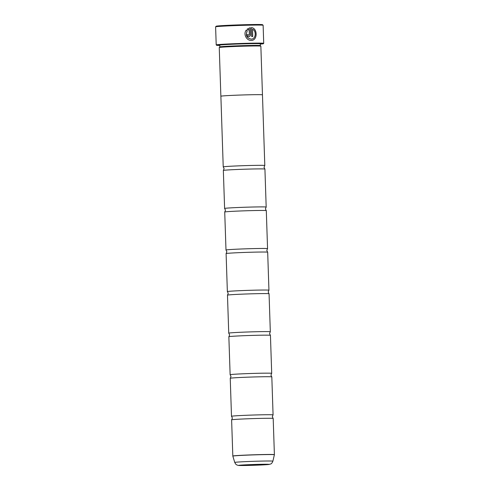 <?xml version="1.0" encoding="UTF-8"?>
<svg xmlns="http://www.w3.org/2000/svg" width="490" height="490" viewBox="0 0 490 490"><rect width="100%" height="100%" fill="white"/><g stroke="black" fill="none" stroke-linecap="round" stroke-linejoin="round"><path stroke-width="0.73" d="M231.617 419.85L232.817 456.025A20.801 0.539 -1.9 0 1 263.498 454.536A20.801 0.539 -1.9 0 1 274.394 454.647L273.193 418.472A20.801 0.539 178.1 0 0 273.187 418.454A20.801 0.539 178.1 0 0 262.297 418.356A20.801 0.539 178.1 0 0 231.623 419.832A20.801 0.539 178.1 0 0 231.617 419.85L232.389 418.037L231.507 416.304A20.801 0.539 178.1 0 1 231.494 416.286L230.239 378.28A20.801 0.539 178.1 0 0 230.239 378.28L231.011 376.473L230.129 374.734A20.801 0.539 178.1 0 0 230.129 374.734L228.855 336.716A20.801 0.539 178.1 0 1 228.867 336.697L229.632 334.909L228.75 333.169A20.801 0.539 178.1 0 1 228.738 333.151L227.476 295.151A20.801 0.539 178.1 0 1 227.489 295.133L228.248 293.339L227.372 291.605A20.801 0.539 178.1 0 1 227.36 291.587L226.098 253.581A20.801 0.539 178.1 0 0 226.098 253.581L226.87 251.774L225.994 250.035A20.801 0.539 178.1 0 0 225.994 250.035L224.72 212.017A20.801 0.539 178.1 0 1 224.732 211.999L225.492 210.21L224.61 208.471A20.801 0.539 178.1 0 0 224.61 208.471L223.342 170.453A20.801 0.539 178.1 0 1 223.348 170.434L224.114 168.64L223.232 166.906A20.801 0.539 178.1 0 1 223.226 166.888L220.88 96.224A20.801 0.539 -1.9 0 1 251.56 94.735A20.813 0.539 -1.9 0 1 262.469 94.846A20.813 0.539 -1.9 0 1 262.462 94.864M273.187 418.454L272.305 416.714L273.065 414.926A20.801 0.539 178.1 0 0 273.077 414.908L271.815 376.902A20.801 0.539 178.1 0 0 271.803 376.89A20.801 0.539 178.1 0 0 260.919 376.792A20.801 0.539 178.1 0 0 230.245 378.268M271.803 376.89L270.927 375.15L271.687 373.356A20.801 0.539 178.1 0 0 271.699 373.337L270.437 335.338A20.801 0.539 178.1 0 0 270.425 335.319A20.801 0.539 178.1 0 0 259.541 335.227A20.801 0.539 178.1 0 0 228.867 336.697M270.425 335.319L269.549 333.586L270.309 331.791A20.801 0.539 178.1 0 0 270.321 331.773L269.059 293.773A20.801 0.539 178.1 0 0 269.047 293.755A20.801 0.539 178.1 0 0 258.163 293.657A20.801 0.539 178.1 0 0 227.489 295.133M269.047 293.755L268.171 292.016L268.93 290.227A20.801 0.539 178.1 0 0 268.943 290.209L267.681 252.203A20.801 0.539 178.1 0 0 267.669 252.191A20.801 0.539 178.1 0 0 256.785 252.093A20.801 0.539 178.1 0 0 226.111 253.569M267.669 252.191L266.787 250.451L267.552 248.657A20.801 0.539 178.1 0 0 267.558 248.644L266.303 210.639A20.801 0.539 178.1 0 0 266.291 210.62A20.801 0.539 178.1 0 0 255.406 210.529A20.801 0.539 178.1 0 0 224.732 211.999M266.291 210.62L265.409 208.887L266.174 207.092A20.801 0.539 178.1 0 0 266.18 207.074L264.925 169.075A20.801 0.539 178.1 0 0 264.912 169.056A20.801 0.539 178.1 0 0 254.022 168.964A20.801 0.539 178.1 0 0 223.348 170.434M246.256 30.074L247.162 30.962C245.423 35.354 246.727 38.073 251.076 39.108L251.137 39.108C246.782 38.073 245.478 35.354 247.223 30.956L246.311 30.068C242.942 33.975 246.605 40.682 251.174 40.382L251.542 40.364M251.241 40.382C257.74 40.688 257.734 27.93 251.376 27.648L251.67 36.542A23.771 0.613 -1.9 0 1 252.754 36.523L252.515 29.247C256.674 30.919 255.817 39.341 251.199 39.102M251.315 27.654C257.673 27.93 257.685 40.695 251.186 40.382M246.929 34.735A23.771 0.613 -1.9 0 1 248.093 34.704L248.706 35.329L248.148 34.704A23.771 0.613 178.1 0 0 246.929 34.729C247.089 35.893 247.713 36.517 248.81 36.603L248.902 36.597M248.81 36.603C249.869 36.468 250.427 35.819 250.488 34.649L250.255 27.667L247.156 29.143L248.05 30.031L249.153 29.308L249.33 34.674L248.767 35.329M250.2 27.679L250.427 34.655C250.372 35.819 249.814 36.468 248.749 36.609M215.612 26.834L216.188 26.221A23.177 0.6 -1.9 0 1 250.372 24.573A23.177 0.6 -1.9 0 1 262.505 24.684L263.118 25.26A23.771 0.613 178.1 0 0 263.118 25.26A23.771 0.613 178.1 0 0 250.672 25.149A23.771 0.613 178.1 0 0 215.612 26.834A23.771 0.613 178.1 0 0 215.606 26.852L216.206 44.902A23.771 0.613 -1.9 0 1 251.272 43.2A23.771 0.613 -1.9 0 1 263.724 43.322A23.771 0.613 -1.9 0 1 263.718 43.341L263.124 25.272M258.457 464.514L244.394 465.194L258.91 464.924L263.455 464.557L258.457 464.514M260.196 44.106A23.416 0.606 178.1 0 0 263.369 43.708A23.416 0.606 178.1 0 0 251.113 43.567A23.416 0.606 178.1 0 0 216.58 45.264A23.416 0.606 178.1 0 0 219.777 45.441M260.515 43.267L260.245 45.576A20.219 0.521 178.1 0 0 260.233 45.57A20.219 0.521 178.1 0 0 249.649 45.472A20.219 0.521 178.1 0 0 219.832 46.905L219.257 47.518A20.813 0.539 178.1 0 0 219.251 47.536A20.813 0.539 178.1 0 1 249.955 46.042A20.813 0.539 178.1 0 1 260.852 46.14A20.813 0.539 178.1 0 0 260.852 46.14L260.233 45.57M260.19 44.008A21.762 0.564 178.1 0 0 261.721 43.733A21.762 0.564 178.1 0 0 250.329 43.635A21.762 0.564 178.1 0 0 218.228 45.178A21.762 0.564 178.1 0 0 219.777 45.35M273.077 414.908A20.801 0.539 178.1 0 0 262.181 414.797A20.801 0.539 178.1 0 0 231.494 416.286M271.699 373.337A20.801 0.539 178.1 0 0 260.803 373.227A20.801 0.539 178.1 0 0 230.116 374.721M270.321 331.773A20.801 0.539 178.1 0 0 259.424 331.663A20.801 0.539 178.1 0 0 228.738 333.151M268.943 290.209A20.801 0.539 178.1 0 0 258.046 290.098A20.801 0.539 178.1 0 0 227.36 291.587M267.558 248.644A20.801 0.539 178.1 0 0 256.662 248.528A20.801 0.539 178.1 0 0 225.982 250.023M266.18 207.074A20.801 0.539 178.1 0 0 255.284 206.964A20.801 0.539 178.1 0 0 224.604 208.452M264.912 169.056L264.03 167.317L264.796 165.528A20.801 0.539 178.1 0 0 264.802 165.51A20.801 0.539 178.1 0 0 253.906 165.4A20.801 0.539 178.1 0 0 223.226 166.888M220.88 96.242A20.813 0.539 -1.9 0 1 220.868 96.224A20.813 0.539 -1.9 0 1 251.566 94.735A20.801 0.539 -1.9 0 1 262.462 94.846L260.858 46.152M216.58 45.264L216.213 44.915A23.771 0.613 -1.9 0 1 216.206 44.902M247.995 30.037L249.153 29.308M252.699 36.523L252.515 29.247M274.394 454.647L274.388 454.738A20.788 0.539 178.1 0 0 263.498 454.628A20.788 0.539 178.1 0 0 232.83 456.117L234.753 462.438A19.079 0.49 -1.9 0 1 262.891 461.066A19.079 0.49 -1.9 0 1 272.887 461.17C271.338 464.722 270.584 463.712 269.463 464.373C267.803 464.771 255.817 465.28 246.703 465.463C236.891 465.586 239.04 465.445 237.601 465.243C236.584 464.649 236.278 465.347 234.753 462.438M260.184 43.8A20.219 0.521 178.1 0 0 249.594 43.69A20.219 0.521 178.1 0 0 219.765 45.141L219.826 46.911M222.08 44.743A20.813 0.539 178.1 0 0 222.999 44.749M246.758 465.463A15.061 0.386 178.1 0 0 267.16 464.63A15.061 0.386 178.1 0 0 261.084 464.3A15.061 0.386 178.1 0 0 240.682 465.132A15.061 0.386 178.1 0 0 246.758 465.463M256.932 43.622A20.813 0.539 178.1 0 0 257.85 43.555M263.369 43.708L263.718 43.341M219.404 44.627L219.765 45.141M272.887 461.17L274.388 454.738M264.802 165.51L262.462 94.846M220.868 96.224L219.251 47.536"/></g></svg>
